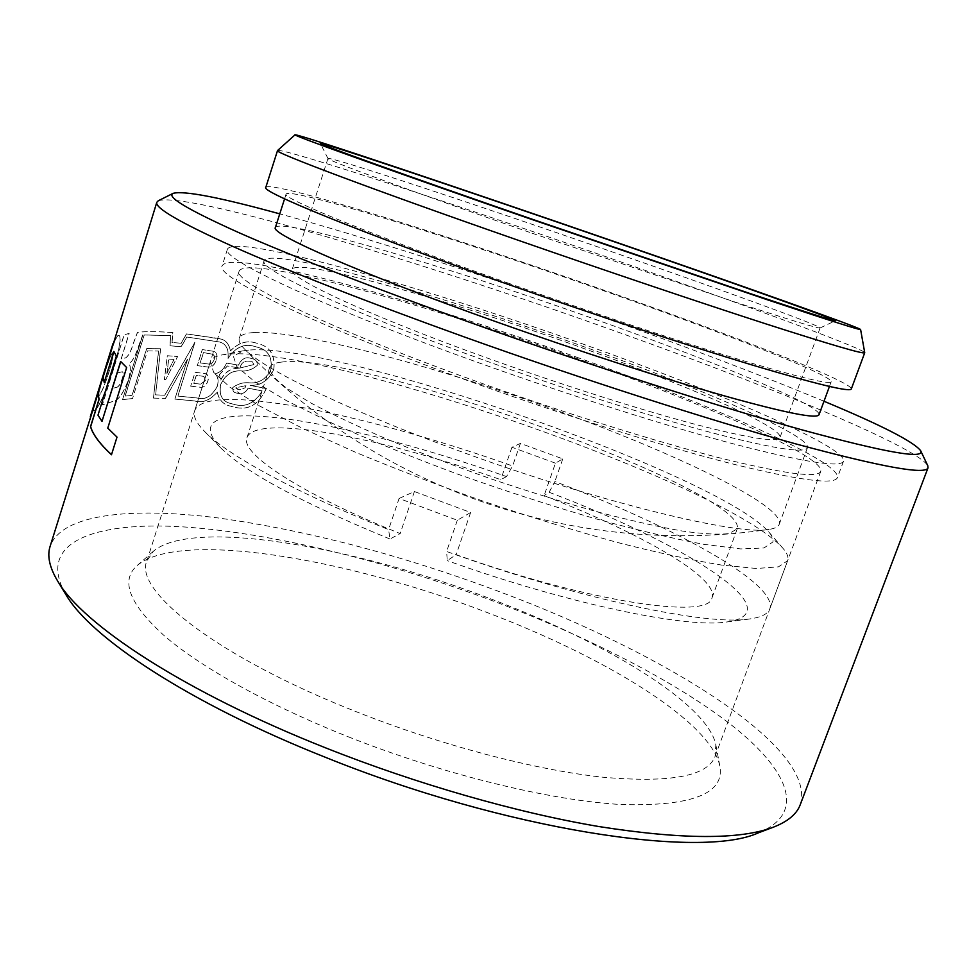 <?xml version="1.0" encoding="UTF-8"?>
<svg xmlns="http://www.w3.org/2000/svg" width="977" height="977" viewBox="0 0 977 977"><rect width="100%" height="100%" fill="white"/><g stroke="black" fill="none" stroke-linecap="round" stroke-linejoin="round"><path stroke-width="0.73" stroke-dasharray="4.88 3.66" d="M65.825 594.468C35.428 541.942 94.684 521.23 183.725 526.921C274.195 533.063 390.409 562.202 497.696 602.724C590.792 638.213 677.904 682.703 733.69 726.803C788.329 770.499 807.356 813.389 758.262 832.892M800.248 804.694C818.042 747.674 663.554 653.076 502.312 592.758C402.439 555.241 307.157 530.23 216.467 517.725C130.564 507.002 61.6 513.975 50.096 546.399M532.025 233.185L735.876 302.308C790.1 320.029 818.164 328.59 820.069 327.979L820.118 327.93C820.472 325.61 716.629 288.032 606.106 249.758C475.567 204.437 329.799 156.173 327.967 158.469L327.979 158.543C326.013 159.801 410.499 190.991 532.025 233.185M823.99 401.254C759.52 374.472 684.095 345.87 597.729 315.449C485.557 275.929 366.668 237.643 279.764 213.865M158.274 200.761C186.192 191.431 408.752 257.916 595.848 324.23C755.099 380.334 915.73 445.659 927.796 465.724M277.578 150.482C283.562 148.003 456.955 204.901 608.891 257.745C737.928 302.504 862.825 348.191 864.743 352.66M348.166 736.756C444.425 774.883 551.199 800.737 621.738 804.547C692.192 806.428 724.897 793.593 719.841 766.053C710.658 721.197 604.116 656.715 486.876 612.42C346.994 558.49 179.939 529.79 137.244 565.451C120.049 580.448 129.22 604.03 164.771 636.198C201.604 667.731 268.59 705.174 348.166 736.756M490.393 598.742C604.25 641.608 707.385 703.208 715.836 744.792L715.054 756.503C707.507 776.263 669.99 783.163 602.504 777.179C535.604 769.974 442.837 745.781 358.754 712.709C218.225 657.887 133.165 590.413 146.904 560.871L153.487 551.162C192.982 518.03 354.517 546.534 490.393 598.742M574.232 357.497C702.903 403.171 824.869 456.65 820.778 471.317C817.957 478.425 783.774 473.821 718.217 457.517C652.929 440.786 559.149 411.317 471.915 379.784C326.135 327.246 231.561 280.802 239.17 271.044C246.998 254.582 423.017 303.212 574.232 357.497M576.271 357.057C711.708 405.113 841.527 461.877 837.411 477.619C834.529 485.154 798.441 480.318 729.135 463.11C660.037 445.427 560.432 414.15 467.873 380.664C313.336 324.926 214.097 276.015 222.182 265.781C230.975 248.366 417.35 300.024 576.271 357.057M581.034 343.367C716.654 391.337 847.047 447.026 843.53 461.193C840.941 467.934 805.06 462.39 735.876 444.535C666.888 426.253 567.222 394.635 474.468 361.246C319.601 305.667 219.776 258.075 227.47 249.074C235.665 233.588 421.869 286.493 581.034 343.367M573.157 344.686C682.605 383.436 783.383 426.912 779.976 437.488C777.619 442.789 748.98 438.294 694.049 424.03C639.52 409.51 561.824 384.84 489.245 358.767C367.67 315.229 286.163 276.882 292.147 269.505C297.155 257.195 443.998 298.474 573.157 344.686M265.805 187.364C270.8 180.024 445.927 234.675 598.315 288.191C727.914 333.462 852.579 381.799 851.309 388.968M509.09 283.415C372.322 235.31 280.778 197.696 286.114 194.044C290.254 187.12 453.059 237.838 596.043 288.068C717.423 330.47 832.624 375.229 831.195 381.738C829.766 384.816 798.795 377.305 738.258 359.218C677.977 340.985 590.853 312.213 509.09 283.415M275.392 227.507C280.594 217.199 443.753 265.634 586.285 316.157C707.311 358.718 821.51 405.406 819.031 414.7M102.06 378.844C95.722 398.323 92.888 408.984 93.548 410.816L94.586 410.279C102.109 407.324 125.838 336.552 118.706 335.294L117.802 335.514C114.443 339.947 109.192 354.382 102.06 378.844L102.17 378.881C109.253 354.59 114.492 340.155 117.912 335.563L118.815 335.331C125.935 336.54 102.267 407.25 94.696 410.316L93.658 410.865C92.974 409.119 95.819 398.457 102.17 378.881M132.542 398.555L122.565 399.581L142.74 334.916L138.245 347.14C135.779 354.92 132.811 360.501 129.306 363.859L129.245 364.055C130.906 367.144 130.515 372.664 128.085 380.603C123.09 393.633 118.095 400.546 113.1 401.315L102.292 404.905L124.103 334.72L129.062 333.45L121.16 358.852L125.483 357.924C128.366 356.153 130.979 351.28 133.324 343.293L137.476 332.229C147.112 331.337 158.897 331.459 172.844 332.583L171.964 342.451L181.16 343.257L186.436 333.902L221.278 339.117C226.212 340.582 229.216 344.527 230.291 350.938C238.205 342.842 246.644 340.155 255.571 342.866L259.455 343.977C270.409 347.323 275.184 355.738 273.755 369.221C268.638 380.468 260.725 385.817 250.014 385.268L266.22 388.565C258.82 404.661 248.097 410.828 234.053 407.055L228.533 405.65C222.512 403.721 218.738 399.202 217.212 392.095C209.823 400.411 202.263 403.342 194.545 400.912L174.859 399.068L187.486 359.182L165.357 398.482L153.474 398.066L158.494 351.036L147.454 350.914L132.542 398.555L147.454 350.914M102.133 421.441L97.981 415.164M111.5 454.696L117.155 437.159L107.897 428.182L126.79 367.596L120.757 361.6M104.331 382.569L103.281 376.975L113.271 343.086L90.47 416.617M98.115 415.213L116.495 356.055L113.943 351.622M89.823 420.366L98.164 393.487M245.935 385.585L245.068 387.857L239.841 389.86L235.713 387.906L245.935 385.585L235.604 387.869L237.472 389.212L239.744 389.823L244.958 387.82L245.838 385.549M248.121 388.199L262.239 390.922C255.253 402.805 246.216 407.385 235.152 404.673L230.108 403.342C222.06 401.193 218.921 394.952 220.704 384.596C225.162 375.253 231.573 370.674 239.915 370.857C246.192 371.639 251.956 369.88 257.207 365.593C257.501 361.844 256.047 359.597 252.86 358.864L250.747 358.29C245.63 356.654 241.563 358.938 238.535 365.166L226.701 363.102C223.965 369.147 220.106 372.701 215.123 373.764C218.042 376.524 218.824 380.603 217.468 386C211.985 396.369 205.146 400.362 196.951 397.981L177.948 396.1L195.009 342.206L164.832 395.233L155.648 394.891L160.655 348.777L146.733 348.594L132.078 395.404L125.178 396.076L144.266 334.977L170.731 335.624L170.059 345.809L181.148 346.75L186.961 337.065L219.752 342.06C226.237 343.88 228.997 349.351 228.044 358.449C235.359 347.531 243.945 343.452 253.8 346.2L258.502 347.519C268.577 350.303 272.705 357.875 270.861 370.222C265.842 379.21 258.881 383.436 249.978 382.911C243.761 382.105 238.07 383.656 232.88 387.551C232.465 390.519 233.454 392.302 235.872 392.888L237.667 393.352C241.991 394.671 245.471 392.949 248.121 388.199L248.011 388.162C245.374 392.901 241.893 394.623 237.558 393.316L235.762 392.852C233.356 392.265 232.355 390.482 232.782 387.515C237.973 383.607 243.676 382.068 249.868 382.862C258.771 383.411 265.72 379.174 270.751 370.173C272.62 357.887 268.504 350.316 258.392 347.482L253.69 346.163C243.871 343.403 235.286 347.482 227.946 358.412C228.899 349.326 226.139 343.855 219.654 341.999L186.863 337.028L181.05 346.713L169.961 345.773L170.633 335.587L144.169 334.94L125.08 396.039L131.98 395.367L146.635 348.557L160.558 348.74L155.551 394.867L164.734 395.197L194.911 342.17L177.851 396.064L196.853 397.944C205.048 400.326 211.887 396.332 217.37 385.964C218.726 380.578 217.944 376.511 215.025 373.727C219.984 372.689 223.843 369.135 226.603 363.065L238.437 365.129C241.392 358.925 245.459 356.629 250.637 358.254L252.762 358.828C255.937 359.56 257.391 361.795 257.098 365.557C251.822 369.843 246.07 371.602 239.817 370.82C231.476 370.625 225.064 375.205 220.594 384.559C218.811 394.879 221.938 401.12 230.01 403.306L235.054 404.637C246.07 407.36 255.107 402.78 262.129 390.873L248.011 388.162M239.89 368.036C241.136 363.591 243.615 361.282 247.328 361.124L252.115 361.368L253.873 364.592L239.89 368.036L253.764 364.555L252.017 361.331L247.218 361.087C243.517 361.234 241.038 363.542 239.78 367.999M219.483 374.692L227.446 365.972L239.512 368.085L236.874 368.427C230.083 368.683 224.698 372.591 220.717 380.175L219.483 374.692L220.619 380.138C224.576 372.579 229.949 368.659 236.764 368.39L239.414 368.048L227.336 365.935L219.385 374.655M116.642 387.344C118.437 387.075 120.269 384.401 122.113 379.308C123.444 374.997 123.554 372.493 122.418 371.81L116.898 372.921L112.037 388.565L116.642 387.344L111.928 388.528L116.8 372.884L122.32 371.773C123.456 372.457 123.346 374.948 122.015 379.271C120.183 384.34 118.351 387.014 116.544 387.307M142.74 334.916L138.343 347.177C135.888 354.932 132.909 360.513 129.404 363.896L129.343 364.091C131.003 367.157 130.613 372.677 128.182 380.639C123.187 393.67 118.193 400.57 113.21 401.352L102.402 404.942L124.213 334.757L129.172 333.487L121.258 358.889L125.581 357.961C128.463 356.19 131.077 351.305 133.434 343.33L133.324 343.293M142.837 334.952L122.565 399.581M122.662 399.617L132.64 398.579M147.551 350.938L158.494 351.036M158.592 351.073L153.474 398.066M153.572 398.103L165.357 398.482M165.455 398.518L187.486 359.182M187.584 359.218L174.859 399.068M174.956 399.104L194.643 400.949C202.263 403.416 209.823 400.485 217.321 392.131L217.212 392.095M217.321 392.131C218.836 399.239 222.609 403.757 228.642 405.675L234.15 407.104C248.182 410.877 258.905 404.71 266.33 388.602L266.22 388.565M266.33 388.602L249.575 385.304M250.112 385.317C260.81 385.866 268.736 380.517 273.865 369.257L273.755 369.221M273.865 369.257C275.319 355.799 270.544 347.385 259.564 344.014L255.571 342.866M255.681 342.903C246.79 340.179 238.351 342.866 230.389 350.975L230.291 350.938M230.389 350.975C229.339 344.576 226.334 340.631 221.376 339.166L218.921 338.482M219.019 338.518L186.436 333.902M186.534 333.939L181.16 343.257M181.258 343.281L171.964 342.451M172.062 342.487L172.844 332.583M172.941 332.62C158.995 331.496 147.209 331.374 137.574 332.265L137.476 332.229M133.434 343.33L137.574 332.265M164.295 379.54L165.711 379.613L177.545 356.495L167.299 355.726L164.392 379.577L167.299 355.726M190.686 386.135L200.334 387.246C203.607 387.637 206.098 385.561 207.82 381.018C208.822 377.146 208.089 374.704 205.61 373.69L195.082 372.249L190.686 386.135L195.18 372.286L205.707 373.727C208.186 374.741 208.919 377.183 207.918 381.054C206.232 385.573 203.729 387.649 200.432 387.283L190.784 386.171M197.195 365.606L207.906 367.034C211.618 367.462 214.427 365.093 216.344 359.915C217.553 355.42 216.723 352.563 213.853 351.341L202.288 349.558L197.293 365.642L202.386 349.595L213.951 351.366C216.809 352.587 217.639 355.445 216.442 359.951C214.561 365.105 211.753 367.474 208.003 367.071L197.293 365.642M112.538 352.819C110.364 356.007 107.385 363.945 103.574 376.633C100.118 387.429 98.555 393.755 98.872 395.612L99.324 395.416C101.889 392.082 105.113 384.279 108.997 372.017C112.331 361.209 113.65 354.773 112.953 352.697L112.844 352.648C113.552 354.7 112.233 361.136 108.887 371.981C105.015 384.205 101.791 392.009 99.214 395.367L98.762 395.575C98.433 393.755 99.996 387.429 103.464 376.585C107.262 363.933 110.242 356.007 112.428 352.782M174.04 359.438L168.752 359.06L166.957 373.434L174.04 359.438L166.859 373.397L168.667 359.023L173.943 359.402M167.397 355.762L177.631 356.532L165.711 379.613M165.797 379.65L164.392 379.577M200.566 384.169L205.5 380.639L203.863 376.389L196.353 375.363L193.812 383.35L200.566 384.169L193.715 383.314L196.255 375.327L203.766 376.353L205.402 380.603L200.468 384.132M208.321 364.018C210.873 364.519 212.888 363.017 214.354 359.512L214.549 356.287L213.047 354.309L203.521 352.612L200.248 362.919L208.321 364.018L200.151 362.882L203.424 352.575L212.962 354.26L214.427 356.251L214.256 359.475C212.803 362.968 210.788 364.458 208.223 363.981M482.968 359.817C347.043 311.089 257.452 268.699 264.181 260.615C270.458 246.925 434.301 293.198 576.638 344.099C697.554 386.892 810.995 435.62 807.49 447.698C805.011 453.621 773.234 448.663 712.135 432.835C651.354 416.69 564.23 389.029 482.968 359.817M254.411 332.522C301.16 330.214 434.973 366.241 553.947 409.436C673.019 452.217 783.224 504.84 779.39 523.77L779.255 524.234C778.339 526.786 774.956 528.508 769.131 529.387C738.978 536.263 593.637 500.871 452.766 448.602C343.684 408.594 261.274 367.853 244.116 348.606C240.061 344.331 238.461 340.9 239.304 338.323C240.55 334.916 245.581 332.974 254.411 332.522M389.994 539.023C301.795 502.776 245.264 472.294 220.399 447.564C205.133 431.04 207.319 420.977 226.957 417.374C272.498 408.899 394.317 436.804 506.526 476.581L512.607 465.98C393.316 423.652 263.155 392.974 213.047 400.668C202.605 402.304 196.475 405.699 194.655 410.853C192.945 415.97 196.23 422.809 204.486 431.358C226.933 454.842 295.799 492.762 388.59 529.607L389.994 539.023L400.167 533.564C299.585 493.238 239.695 453.096 246.998 437.635C248.341 433.788 252.53 431.089 259.577 429.526C296.568 421.331 402.133 444.914 500.749 479.67L506.526 476.581M248.573 350.084L243.078 350.816L233.381 356.239L236.788 366.497L254.484 381.506L286.811 400.839L332.937 423.578C369.892 440.065 410.987 456.735 456.222 473.613C502.52 490.039 547.914 504.791 592.404 517.883C634.818 529.534 671.822 538.327 703.428 544.274L740.774 548.927L763.929 547.975L772.892 541.991C773.552 539.219 772.111 535.811 768.594 531.769C717.411 474.04 339.202 342.377 248.573 350.084M787.926 559.662L787.645 560.7L778.437 566.855L756.454 568.492L721.576 565.072C692.18 560.236 657.46 552.701 617.415 542.467C575.087 530.792 530.951 517.236 484.995 501.812C439.284 485.679 396.161 469.18 355.616 452.314L301.991 428.06L259.613 406.005L230.022 387.222L213.707 372.408L210.25 361.893C211.411 358.522 215.258 356.214 221.816 354.956L227.922 354.126C328.296 345.638 725.093 483.798 782.797 548.121C786.729 552.628 788.439 556.475 787.926 559.662M555.437 463.171L511.936 447.246L520.411 443.399L562.789 458.885L555.437 463.171L544.091 495.669C639.385 532.416 719.194 577.639 712.05 597.753L711.94 598.034C708.923 619.528 590.535 602.516 456.149 554.667L447.246 560.639L446.623 551.48C578.518 598.913 708.105 626.025 749.408 618.991C761.181 617.342 767.971 613.971 769.778 608.879L770.132 607.645C774.712 581.608 671.492 525.797 554.887 481.514L549.135 492.286L544.091 495.669M511.936 447.246L500.749 479.67M281.425 362.101C360.94 351.818 746.733 490.967 737.293 528.704L729.392 533.515C719.145 534.834 703.501 534.016 682.447 531.061C658.449 526.823 630.299 520.485 597.997 512.033C563.961 502.483 528.545 491.516 491.761 479.121C455.172 466.2 420.598 453.035 388.04 439.601C357.558 426.412 331.667 414.114 310.368 402.732L286.127 387.771C275.135 379.247 269.628 372.555 269.615 367.67C270.678 364.702 274.61 362.846 281.425 362.101M399.092 498.465L414.395 491.529L470.633 512.498L457.321 520.24L399.092 498.465L388.59 529.607M457.321 520.24L446.623 551.48M549.135 492.286C683.79 543.188 794.68 612.139 726.888 621.958C687.234 628.565 568.211 604.018 447.246 560.639M562.789 458.885L554.887 481.514M520.411 443.399L512.607 465.98M414.395 491.529L400.167 533.564M470.633 512.498L456.149 554.667M820.069 327.979L835.323 320.774M715.836 744.792L719.841 766.053M820.778 471.317L715.054 756.503M843.53 461.193L837.411 477.619M820.118 327.93L779.976 437.488M286.114 194.044L284.576 198.844M831.195 381.738L829.449 386.465M327.967 158.469L292.147 269.505M227.47 249.074L222.182 265.781M239.17 271.044L146.904 560.871M153.487 551.162L137.244 565.451M327.979 158.543L320.383 143.46M113.185 343.367L112.746 344.759M264.181 260.615L239.304 338.323M244.116 348.606C378.966 490.002 575.819 557.782 769.131 529.387M807.49 447.698L779.255 524.234M243.078 350.816L221.816 354.956M712.05 597.753L737.293 528.704M769.778 608.879L787.645 560.7M194.655 410.853L210.25 361.893M246.998 437.635L269.615 367.67M768.594 531.769L782.797 548.121M726.888 621.958L749.408 618.991M220.399 447.564L204.486 431.358"/><path stroke-width="1.47" d="M773.271 827.226L758.262 832.892C700.997 859.284 505.194 830.084 325.292 757.26C189.648 703.525 90.397 637.541 65.825 594.468L57.484 580.753C82.288 624.388 184.836 692.204 325.756 747.918C416.947 784.152 517.248 812.779 598.986 826.566C681.983 839.585 740.077 839.793 773.271 827.226C787.828 821.559 796.817 814.049 800.248 804.694L928.028 467.824C925.83 475.042 881.73 467.067 795.705 443.876C709.461 420.073 582.512 379.308 464.673 337.089C366.815 301.82 289.473 271.569 232.636 246.351C179.878 222.5 154.598 207.796 156.809 202.276L158.274 200.761L173.173 193.324C165.895 196.56 187.731 209.652 238.718 232.587C290.877 255.644 375.486 288.691 472.16 323.204C591.195 365.667 719.133 406.847 802.85 430.1C885.968 452.632 925.231 459.495 920.627 450.69C913.666 441.689 881.449 425.215 823.99 401.254M156.809 202.276L103.171 376.927L104.209 382.52L113.857 351.427L116.361 356.007L97.981 415.164L101.999 421.38L120.635 361.478L126.644 367.547L107.763 428.134L117.008 437.098L111.476 454.769C99.691 443.79 92.705 434.399 90.531 426.595L99.007 399.3L98.042 393.45L50.096 546.399C47.043 555.876 49.497 567.332 57.484 580.753M610.649 240.513C726.656 280.594 836.63 319.638 835.323 320.774C834.016 321.128 805.06 311.871 748.455 292.99L534.187 219.898C406.066 175.555 317.745 143.79 320.383 143.46C320.566 141.628 473.894 193.19 610.649 240.513M279.764 213.865C219.74 197.366 184.213 190.515 173.173 193.324M613.348 241.234C465.846 190.21 298.779 133.983 295.078 134.789C289.986 134.399 386.049 169.009 529.192 218.555L767.397 299.792C829.497 320.48 860.566 330.397 860.603 329.518C859.259 327.307 738.539 284.49 613.348 241.234M860.603 329.518L864.73 352.746C863.949 354.407 831.219 344.857 766.518 324.083C701.962 303.224 607.779 271.472 519.214 240.623C371.223 189.098 272.546 151.801 277.529 150.556L295.078 134.789M864.73 352.746L851.309 388.968C849.892 392.302 816.711 384.279 751.753 364.885C686.965 345.296 592.905 314.252 504.755 283.183C357.435 231.341 260.016 191.223 265.805 187.364L277.529 150.556M829.449 386.465L819.031 414.7C817.09 419.206 785.728 412.99 724.971 396.051C664.507 378.881 577.468 350.706 496.047 321.726C359.854 273.352 269.371 233.381 275.392 227.507L284.576 198.844M90.348 416.581L112.978 343.623M920.627 450.69L927.796 465.724L928.028 467.824M120.757 361.6L101.999 421.38M98.042 393.45L99.129 399.349L90.653 426.631C92.827 434.423 99.776 443.778 111.5 454.696M112.746 344.759L89.86 419.854M113.943 351.622L104.209 382.52"/></g></svg>
